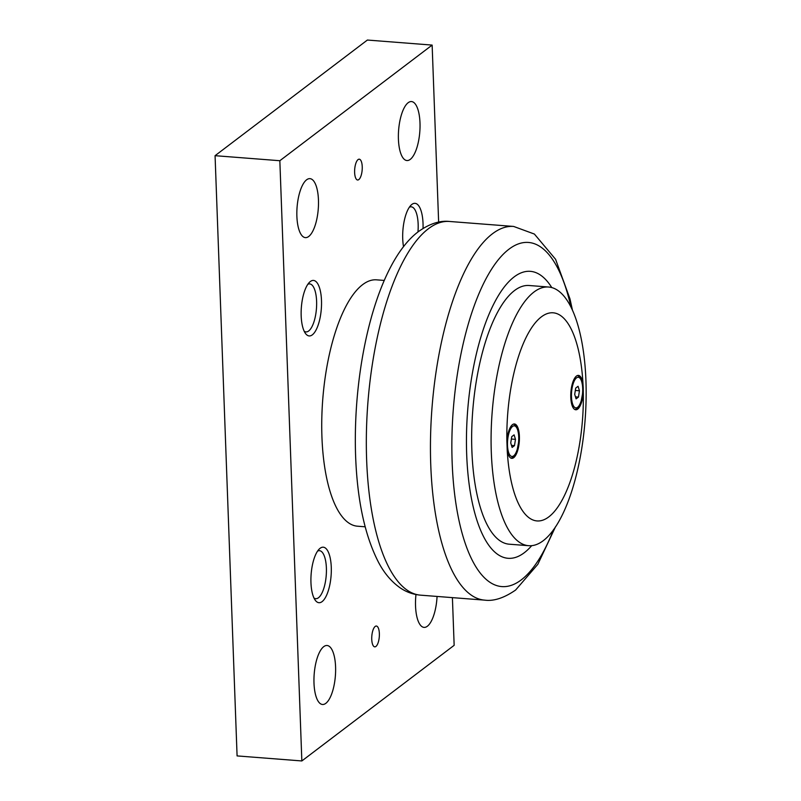 <?xml version="1.0" encoding="UTF-8"?>
<svg xmlns="http://www.w3.org/2000/svg" width="801" height="801" viewBox="0 0 801 801"><rect width="100%" height="100%" fill="white"/><g stroke="black" fill="none" stroke-linecap="round" stroke-linejoin="round"><path stroke-width="1.2" d="M365.146 526.798L357.416 526.197A123.544 44.375 -85.6 0 1 321.802 418.583A123.544 44.375 -85.6 0 1 362.653 284.635A123.544 44.375 -85.6 0 1 376.57 279.839L384.3 280.44M551.769 287.559A143.93 51.695 94.4 0 0 493.887 303.749A143.93 51.695 94.4 0 0 466.693 454.708A143.93 51.695 94.4 0 0 531.704 545.651M528.56 545.691L509.136 544.189A129.722 46.598 -85.6 0 1 471.879 450.773A129.722 46.598 -85.6 0 1 529.241 285.516L548.675 287.028A129.722 46.598 94.4 0 0 491.303 452.285A129.722 46.598 94.4 0 0 528.56 545.691A129.722 46.598 94.4 0 0 585.932 380.445A129.722 46.598 94.4 0 0 548.675 287.028M583.228 387.794L583.298 392.45A17.242 6.198 -85.6 0 1 577.681 409.101A17.242 6.198 -85.6 0 1 575.739 409.772A17.242 6.198 -85.6 0 1 570.773 394.753A17.242 6.198 -85.6 0 1 576.47 376.059A17.242 6.198 -85.6 0 1 578.412 375.389A17.242 6.198 -85.6 0 1 582.968 383.529L583.228 387.794M507.213 450.202L506.893 441.281A17.242 6.198 -85.6 0 1 512.5 424.63A17.242 6.198 -85.6 0 1 514.442 423.959A17.242 6.198 -85.6 0 1 519.418 438.978A17.242 6.198 -85.6 0 1 513.711 457.671A17.242 6.198 -85.6 0 1 511.769 458.342A17.242 6.198 -85.6 0 1 507.213 450.202A104.4 37.497 94.4 0 0 548.765 516.905A104.4 37.497 94.4 0 0 583.298 392.45M437.066 596.435A29.577 10.623 -85.6 0 1 427.364 626.242A29.577 10.623 -85.6 0 1 424.029 627.393A29.577 10.623 -85.6 0 1 415.969 594.532M325.827 703.328A29.577 10.623 -85.6 0 1 322.493 704.48A29.577 10.623 -85.6 0 1 313.962 678.717A29.577 10.623 -85.6 0 1 323.744 646.637A29.577 10.623 -85.6 0 1 327.078 645.496A29.577 10.623 -85.6 0 1 335.609 671.258A29.577 10.623 -85.6 0 1 325.827 703.328M410.242 159.399A29.577 10.623 -85.6 0 1 406.908 160.54A29.577 10.623 -85.6 0 1 398.387 134.778A29.577 10.623 -85.6 0 1 408.17 102.708A29.577 10.623 -85.6 0 1 411.494 101.557A29.577 10.623 -85.6 0 1 420.024 127.319A29.577 10.623 -85.6 0 1 410.242 159.399M308.705 236.485A29.577 10.623 -85.6 0 1 305.371 237.627A29.577 10.623 -85.6 0 1 296.851 211.864A29.577 10.623 -85.6 0 1 306.623 179.794A29.577 10.623 -85.6 0 1 309.957 178.643A29.577 10.623 -85.6 0 1 318.488 204.415A29.577 10.623 -85.6 0 1 308.705 236.485M375.919 646.447A10.443 3.755 -85.6 0 1 374.748 646.848A10.443 3.755 -85.6 0 1 371.734 637.756A10.443 3.755 -85.6 0 1 375.188 626.442A10.443 3.755 -85.6 0 1 376.36 626.032A10.443 3.755 -85.6 0 1 379.374 635.123A10.443 3.755 -85.6 0 1 375.919 646.447M358.798 179.594A10.443 3.755 -85.6 0 1 357.626 180.005A10.443 3.755 -85.6 0 1 354.613 170.913A10.443 3.755 -85.6 0 1 358.067 159.589A10.443 3.755 -85.6 0 1 359.248 159.189A10.443 3.755 -85.6 0 1 362.252 168.28A10.443 3.755 -85.6 0 1 358.798 179.594M317.607 551.078A24.07 8.651 -85.6 0 1 319.479 550.677A24.07 8.651 -85.6 0 1 326.387 568.009A24.07 8.651 -85.6 0 1 315.744 598.677A24.07 8.651 -85.6 0 1 313.962 597.987M310.958 582.657A27.845 10.002 -85.6 0 1 319.269 549.025A27.845 10.002 -85.6 0 1 331.274 567.238A27.845 10.002 -85.6 0 1 326.267 595.924A27.845 10.002 -85.6 0 1 315.284 600.269A27.845 10.002 -85.6 0 1 310.958 582.657M409.371 207.219A24.07 8.651 -85.6 0 1 411.233 206.818A24.07 8.651 -85.6 0 1 418.152 224.15A24.07 8.651 -85.6 0 1 417.952 231.97M403.534 246.748A27.845 10.002 -85.6 0 1 402.723 238.798A27.845 10.002 -85.6 0 1 411.023 205.166A27.845 10.002 -85.6 0 1 423.028 223.379A27.845 10.002 -85.6 0 1 423.038 228.425M307.824 284.305A24.07 8.651 -85.6 0 1 309.697 283.904A24.07 8.651 -85.6 0 1 316.605 301.236A24.07 8.651 -85.6 0 1 305.962 331.904A24.07 8.651 -85.6 0 1 304.18 331.224M301.176 315.884A27.845 10.002 -85.6 0 1 309.486 282.262A27.845 10.002 -85.6 0 1 321.491 300.465A27.845 10.002 -85.6 0 1 316.485 329.151A27.845 10.002 -85.6 0 1 305.501 333.496A27.845 10.002 -85.6 0 1 301.176 315.884M438.638 222.117L432.139 45.086L279.839 160.721L301.847 760.95L454.157 645.316L452.405 597.636M301.847 760.95L237.086 755.914L215.069 155.684L367.379 40.05L432.139 45.086M279.839 160.721L215.069 155.684M579.443 390.788L578.462 397.076L576.089 398.868L574.707 394.382L575.699 388.095L578.062 386.292L579.443 390.788L575.328 390.467M578.462 397.076L575.468 396.835M515.474 439.349L514.492 445.636L512.119 447.439L510.738 442.943L511.729 436.665L514.092 434.863L515.474 439.349L511.358 439.028M514.492 445.636L511.499 445.406M582.968 383.529A104.4 37.497 94.4 0 0 541.426 316.826A104.4 37.497 94.4 0 0 506.893 441.281M484.585 600.129L420.465 595.153A187.404 67.314 -85.6 0 1 366.648 460.195A187.404 67.314 -85.6 0 1 428.415 228.736A187.404 67.314 -85.6 0 1 449.521 221.466L513.641 226.443A187.404 67.314 -85.6 0 0 492.525 233.722A187.404 67.314 -85.6 0 0 430.768 465.181A187.404 67.314 -85.6 0 0 484.585 600.129C493.696 601.391 504.029 598.027 515.604 590.047L537.841 564.304L555.554 526.688M570.923 306.873A172.626 62.007 94.4 0 0 509.056 249.131A172.626 62.007 94.4 0 0 452.154 462.337A172.626 62.007 94.4 0 0 521.181 579.944A172.626 62.007 94.4 0 0 553.601 529.531M513.651 455.869A15.369 5.517 -85.6 0 1 507.504 445.406A15.369 5.517 -85.6 0 1 512.57 426.422A15.369 5.517 -85.6 0 1 518.718 436.895A15.369 5.517 -85.6 0 1 513.651 455.869M577.621 407.308A15.369 5.517 -85.6 0 1 571.473 396.835A15.369 5.517 -85.6 0 1 576.54 377.862A15.369 5.517 -85.6 0 1 582.687 388.325A15.369 5.517 -85.6 0 1 577.621 407.308M420.465 595.153C412.915 594.462 406.037 591.949 399.829 587.614C391.238 581.456 384.14 573.015 378.533 562.322C364.765 535.579 357.106 499.724 355.564 454.748C352.62 363.654 377.411 262.077 418.502 231.549C429.496 223.739 439.839 220.375 449.521 221.466M513.681 424.029L515.814 425.571L517.466 428.605L518.748 435.013L518.738 441.581L517.025 450.562L515.454 454.257L513.04 457.231L511.028 458.152M577.651 375.459L579.784 377.011L581.436 380.034L582.717 386.442L582.707 393.011L580.995 401.992L579.423 405.686L577.01 408.66L574.998 409.581M572.405 309.977L570.002 298.953L555.584 259.294L534.387 234.052L513.641 226.443"/></g></svg>

